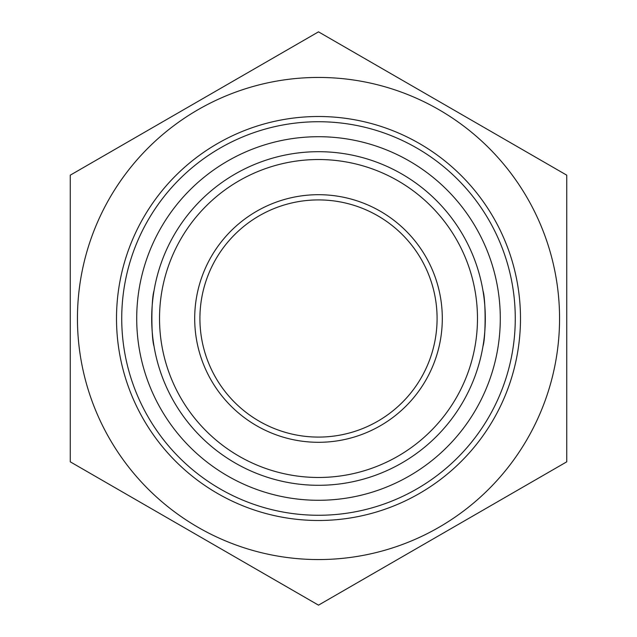 <?xml version="1.0" encoding="UTF-8"?>
<svg xmlns="http://www.w3.org/2000/svg" width="637" height="637" viewBox="0 0 637 637"><rect width="100%" height="100%" fill="white"/><g stroke="black" fill="none" stroke-linecap="round" stroke-linejoin="round"><path stroke-width="0.96" d="M154.011 346.186C151.184 337.666 151.184 299.334 154.011 290.814C151.184 299.334 151.184 337.666 154.011 346.186M70.253 288.529L70.253 348.471M566.747 348.471L566.747 288.529M482.989 346.186C485.816 337.666 485.816 299.334 482.989 290.814C485.816 299.334 485.816 337.666 482.989 346.186M199.914 318.5A118.586 118.586 0 0 0 318.5 437.086A118.586 118.586 0 0 1 199.914 318.5A118.586 118.586 0 0 1 318.5 199.914A118.586 118.586 0 0 1 437.086 318.5A118.586 118.586 0 0 1 318.5 437.086A118.586 118.586 0 0 1 199.914 318.5A118.586 118.586 0 0 1 318.5 199.914A118.586 118.586 0 0 1 437.086 318.5A118.586 118.586 0 0 1 318.5 437.086M515.269 318.5A196.769 196.769 0 0 1 318.5 515.269A196.769 196.769 0 0 1 121.731 318.5A196.769 196.769 0 0 1 318.5 121.731A196.769 196.769 0 0 1 515.269 318.5M318.5 559.557A241.057 241.057 0 0 0 527.261 197.972A241.057 241.057 0 0 0 109.739 197.972A241.057 241.057 0 0 0 318.5 559.557M318.5 485.298A166.798 166.798 0 0 1 174.044 235.101A166.798 166.798 0 0 1 462.956 235.101A166.798 166.798 0 0 1 318.5 485.298M566.747 461.825L318.5 605.15L70.253 461.825L70.253 175.175L318.5 31.85L566.747 175.175L566.747 461.825M318.5 500.284A181.784 181.784 0 0 1 161.065 227.608A181.784 181.784 0 0 1 475.935 227.608A181.784 181.784 0 0 1 318.5 500.284M520.485 318.5A201.985 201.985 0 0 0 217.504 143.572A201.985 201.985 0 0 0 217.504 493.428A201.985 201.985 0 0 0 520.485 318.5M442.301 318.5A123.801 123.801 0 0 0 256.6 211.285A123.801 123.801 0 0 0 256.6 425.715A123.801 123.801 0 0 0 442.301 318.5M477.479 318.5A158.979 158.979 0 0 1 239.01 456.18A158.979 158.979 0 0 1 239.01 180.82A158.979 158.979 0 0 1 477.479 318.5"/></g></svg>
